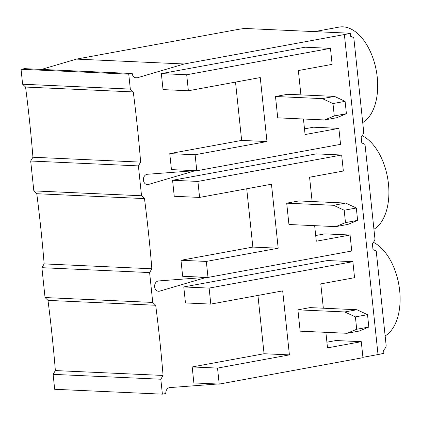 <?xml version="1.0" encoding="UTF-8"?>
<svg xmlns="http://www.w3.org/2000/svg" width="421" height="421" viewBox="0 0 421 421"><rect width="100%" height="100%" fill="white"/><g stroke="black" fill="none" stroke-linecap="round" stroke-linejoin="round"><path stroke-width="0.63" d="M346.404 113.712L336.737 117.733L324.612 119.959L334.279 115.938L346.404 113.712L345.104 101.34L332.979 103.566L322.37 98.625L334.495 96.398L345.104 101.34M133.268 91.925A1242.824 1005.401 92.6 0 1 140.646 162.111L138.393 165.895L30.691 161.022L32.943 157.238A1242.824 1005.401 92.6 0 0 25.565 87.052L22.618 84.221L130.321 89.099L133.268 91.925L25.565 87.052M362.928 357.324L378.016 354.55L344.383 34.554L184.177 63.981L137.272 77.801A5.178 4.189 92.6 0 1 136.141 77.938A5.178 4.189 92.6 0 1 132.215 73.528L24.513 68.649L21.05 69.286L22.618 84.221M41.463 69.418L76.475 59.108L184.177 63.981M344.383 34.554A21.576 2.331 -6 0 0 350.256 33.233L244.669 28.454A21.576 2.331 -6 0 0 236.681 29.675L76.475 59.108M138.393 165.895L141.535 195.765L144.477 198.591A1242.824 1005.401 92.6 0 1 151.855 268.777L149.608 272.566L152.744 302.431L155.691 305.262A1242.824 1005.401 92.6 0 1 163.069 375.448L160.817 379.232L53.114 374.353L54.683 389.283L162.385 394.161L165.848 393.524A5.178 4.189 92.6 0 1 169.831 387.594L217.425 384.01M53.114 374.353L55.361 370.569A1242.824 1005.401 92.6 0 0 47.989 300.383L45.042 297.552L152.744 302.431M149.608 272.566L41.9 267.688L45.042 297.552M41.9 267.688L44.152 263.904A1242.824 1005.401 92.6 0 0 36.774 193.718L33.833 190.887L141.535 195.765M30.691 161.022L33.833 190.887M303.452 119.001L305.088 134.557L338.858 128.352L340.542 144.35L196.786 170.758L195.107 154.76L266.982 141.556L260.257 77.559L188.376 90.757L163.038 89.61L161.354 73.612L305.109 47.205L330.453 48.352L332.132 64.355L298.357 70.554L300.915 94.878M304.488 128.863L313.519 127.205L338.858 128.352M196.786 170.758L171.447 169.61L169.763 153.612L241.638 140.409L235.513 82.1M325.875 332.332L327.506 347.888L361.281 341.684L362.965 357.682L219.209 384.089L217.525 368.091L289.406 354.887L282.68 290.89L210.8 304.094L185.461 302.946L183.777 286.943L327.533 260.536L352.872 261.683L354.556 277.686L320.781 283.891L323.339 308.209M326.912 342.194L335.942 340.536L361.281 341.684M219.209 384.089L193.865 382.942L192.186 366.944L264.062 353.74L257.936 295.431M206.464 277.355L159.696 291.132A5.178 4.189 92.6 0 1 158.559 291.269A5.178 4.189 92.6 0 1 154.607 286.159A5.178 4.189 92.6 0 1 158.622 280.928L206.216 277.344M195.255 170.689L148.481 184.466A5.178 4.189 92.6 0 1 147.35 184.603A5.178 4.189 92.6 0 1 143.393 179.493A5.178 4.189 92.6 0 1 147.408 174.262L195.007 170.679M314.661 225.667L316.297 241.222L350.072 235.018L351.751 251.016L208 277.423L206.316 261.425L278.192 248.222L271.466 184.224L199.591 197.428L174.247 196.275L172.568 180.277L316.318 153.87L341.663 155.017L343.347 171.021L309.572 177.225L312.129 201.543M315.697 235.528L324.728 233.871L350.072 235.018M208 277.423L182.656 276.276L180.972 260.278L252.853 247.074L246.722 188.766M160.817 379.232L162.385 394.161M132.215 73.528L128.752 74.164L130.321 89.099M350.256 33.233L350.582 36.327C352.682 37.053 353.766 37.622 353.835 38.032L363.723 132.083C363.828 133.352 362.97 134.925 361.139 136.804L361.792 142.993C363.897 143.719 364.981 144.287 365.044 144.698L374.932 238.749C375.043 240.017 374.18 241.591 372.353 243.475L373.001 249.658C375.106 250.384 376.19 250.953 376.258 251.363L386.141 345.415C386.252 346.683 385.394 348.256 383.563 350.14L383.889 353.23A21.576 2.331 174 0 1 378.016 354.55M355.403 316.897L344.794 311.956L356.919 309.73L367.522 314.671L355.403 316.897L356.703 329.269L368.822 327.043L359.16 331.064L347.036 333.29L356.703 329.269M344.189 210.232L333.579 205.29L345.704 203.064L356.313 208.006L344.189 210.232L345.488 222.604L357.613 220.378L347.946 224.398L335.826 226.624L345.488 222.604M140.646 162.111L32.943 157.238M362.723 122.574A49.625 28.675 -100.4 0 0 375.942 68.865A49.625 28.675 -100.4 0 0 342.941 26.839A49.625 28.675 -100.4 0 0 339.131 27.091L314.519 31.617M356.313 208.006L357.613 220.378M345.704 203.064L298.821 200.943L286.701 203.169L333.579 205.29M335.826 226.624L288.943 224.504L286.701 203.169M199.591 197.428L197.907 181.425L341.663 155.017M197.907 181.425L172.568 180.277M278.192 248.222L252.853 247.074M206.316 261.425L180.972 260.278M144.477 198.591L36.774 193.718M151.855 268.777L44.152 263.904M373.932 229.24A49.625 28.675 -100.4 0 0 388.257 182.177A49.625 28.675 -100.4 0 0 362.171 135.662M367.522 314.671L368.822 327.043M356.919 309.73L310.035 307.609L297.91 309.835L344.794 311.956M347.036 333.29L300.152 331.169L297.91 309.835M210.8 304.094L209.121 288.09L352.872 261.683M209.121 288.09L183.777 286.943M289.406 354.887L264.062 353.74M217.525 368.091L192.186 366.944M155.691 305.262L47.989 300.383M163.069 375.448L55.361 370.569M385.141 335.911A49.625 28.675 -100.4 0 0 399.466 288.843A49.625 28.675 -100.4 0 0 373.38 242.328M21.05 69.286L128.752 74.164M188.376 90.757L186.698 74.759L161.354 73.612M186.698 74.759L330.453 48.352M195.107 154.76L169.763 153.612M266.982 141.556L241.638 140.409M324.612 119.959L277.728 117.838L275.487 96.504L287.611 94.278L334.495 96.398M334.279 115.938L332.979 103.566M322.37 98.625L275.487 96.504M137.272 77.801L135.025 77.696M148.481 184.466L146.234 184.361M159.696 291.132L157.449 291.027"/></g></svg>
